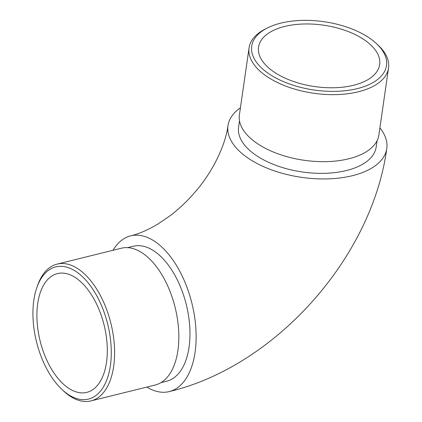 <?xml version="1.0" encoding="UTF-8"?>
<svg xmlns="http://www.w3.org/2000/svg" width="422" height="422" viewBox="0 0 422 422"><rect width="100%" height="100%" fill="white"/><g stroke="black" fill="none" stroke-linecap="round" stroke-linejoin="round"><path stroke-width="0.63" d="M37.711 303.571A61.174 32.958 -103.9 0 0 50.028 366.565A61.174 32.958 -103.9 0 0 86.795 392.37A61.174 32.958 -103.9 0 0 107.109 344.32A61.174 32.958 -103.9 0 0 79.626 280.794A61.174 32.958 -103.9 0 0 57.413 273.598A61.174 32.958 -103.9 0 0 37.711 303.571M379.9 127.903A80.217 40.67 -171.8 0 1 386.789 148.539A80.217 40.67 -171.8 0 1 328.216 178.87A80.217 40.67 -171.8 0 1 241.79 153.328A80.217 40.67 -171.8 0 1 227.991 125.656A80.217 40.67 -171.8 0 1 240.424 107.805M239.517 120.792L238.594 127.186A69.509 35.242 8.2 0 0 250.547 151.16A69.509 35.242 8.2 0 0 325.436 173.294A69.509 35.242 8.2 0 0 376.187 147.014L377.11 140.621M146.835 387.079A80.217 43.218 -103.9 0 0 169.238 391.59A80.217 43.218 -103.9 0 0 195.866 328.585A80.217 43.218 -103.9 0 0 159.832 245.282A80.217 43.218 -103.9 0 0 130.704 235.851A80.217 43.218 -103.9 0 0 112.99 250.288M161.019 382.59L166.664 381.193A69.509 37.447 -103.9 0 0 186.324 304.726A69.509 37.447 -103.9 0 0 133.273 246.248L127.634 247.645M90.973 400.9L155.212 385.006A70.458 37.959 -103.9 0 0 175.141 307.49A70.458 37.959 -103.9 0 0 121.367 248.215L57.128 264.109A70.458 37.959 76.1 0 1 110.902 323.384A70.458 37.959 76.1 0 1 90.973 400.9A70.458 37.959 76.1 0 1 63.495 390.914L61.902 389.422A68.079 36.677 -103.9 0 0 109.24 371.851A68.079 36.677 -103.9 0 0 86.832 281.284A68.079 36.677 -103.9 0 0 36.761 287.815A68.079 36.677 -103.9 0 0 33.829 300.248A68.079 36.677 -103.9 0 0 61.902 389.422M36.761 287.815L37.474 285.752A70.458 37.959 76.1 0 1 57.128 264.109M369.123 43.487A61.174 31.017 8.2 0 0 303.212 24.012A61.174 31.017 8.2 0 0 258.549 47.143A61.174 31.017 8.2 0 0 269.067 68.248A61.174 31.017 8.2 0 0 334.978 87.723A61.174 31.017 8.2 0 0 379.647 64.592A61.174 31.017 8.2 0 0 369.123 43.487M249.064 47.85L239.406 114.863A70.458 35.722 8.2 0 0 304.051 160.27A70.458 35.722 8.2 0 0 378.887 134.961L388.541 67.947A70.458 35.722 -171.8 0 1 313.71 93.257A70.458 35.722 -171.8 0 1 249.064 47.85A70.458 35.722 -171.8 0 1 265.401 28.976L267.501 27.921A68.079 34.514 8.2 0 0 270.344 74.752A68.079 34.514 8.2 0 0 360.536 87.75A68.079 34.514 8.2 0 0 376.487 43.624A68.079 34.514 8.2 0 0 374.773 42.094A68.079 34.514 8.2 0 0 267.501 27.921M376.487 43.624L378.196 45.228A70.458 35.722 -171.8 0 1 388.541 67.947M130.704 235.851C138.616 234.015 147.742 230.048 158.065 223.95L170.008 215.806C179.023 208.964 187.437 200.988 195.249 191.868C213.79 170.578 225.712 143.802 227.991 125.656M169.238 391.59C275.445 366.312 372.014 257.721 386.789 148.539"/></g></svg>
